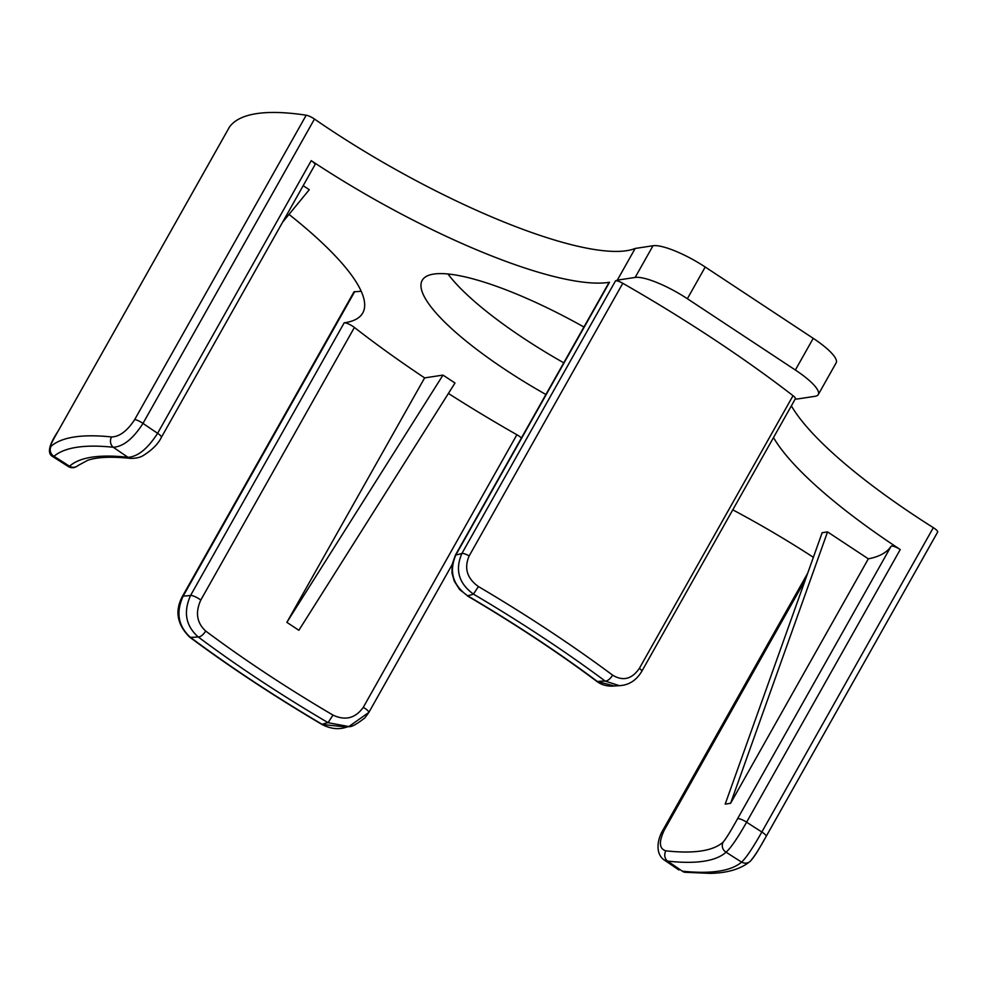 <?xml version="1.0" encoding="UTF-8"?>
<svg xmlns="http://www.w3.org/2000/svg" width="987" height="987" viewBox="0 0 987 987"><rect width="100%" height="100%" fill="white"/><g stroke="black" fill="none" stroke-linecap="round" stroke-linejoin="round"><path stroke-width="1.48" d="M346.856 727.049L321.922 724.433C330.596 728.961 338.911 729.837 346.856 727.049L348.843 726.568L368.311 712.799M448.406 393.443A374.369 88.028 -150.6 0 0 516.88 434.736L363.265 707.371C355.357 718.302 345.265 720.88 333.001 715.094L328.066 722.669A284.527 66.906 -150.6 0 0 322.157 724.322A400.586 94.197 29.4 0 1 190.442 637.355A7.489 3.479 126.7 0 1 189.541 637.022C229.576 666.805 273.707 695.934 321.922 724.433M333.001 715.094A374.369 88.028 29.4 0 1 205.666 631.014A7.489 3.529 126.8 0 1 198.177 636.911A284.527 66.906 -150.6 0 1 190.442 637.355C178.141 626.19 175.723 612.421 183.187 596.037A7.489 1.764 -150.6 0 0 182.422 596.345C174.674 610.879 177.043 624.438 189.541 637.022M361.193 291.227A254.572 59.862 29.4 0 1 354.666 291.696A7.489 1.764 -150.6 0 0 353.901 292.004L182.422 596.345M868.338 558.839L730.602 803.295L827.55 531.907L868.338 558.839A374.369 88.028 -150.6 0 0 891.076 546.292A7.489 1.764 29.4 0 1 900.243 549.549A254.572 59.862 -150.6 0 1 773.5 437.549M891.076 546.292L737.462 818.926C730.812 830.955 726.062 838.654 723.2 842.047A7.489 7.254 47.7 0 0 726.062 852.176C730.725 848.104 737.585 838.099 746.616 822.183L900.243 549.549M723.2 842.047A374.369 88.028 29.4 0 1 665.843 850.819A7.489 6.366 96.4 0 0 667.557 861.108A381.858 89.792 -150.6 0 0 726.062 852.176A284.527 66.906 -150.6 0 0 741.619 862.107A400.586 94.197 29.4 0 1 682.288 871.176L685.077 872.274A7.489 6.391 -84 0 1 682.288 871.176A284.527 66.906 -150.6 0 0 667.557 861.108L664.325 860.059L678.957 870.028M665.843 850.819C659.18 848.869 658.65 841.96 664.276 830.116A7.489 1.764 -150.6 0 0 662.795 830.363C656.836 840.319 655.528 854.236 664.313 860.047M730.602 803.295L725.186 804.121L822.146 532.733L827.55 531.907M617.307 280.16L635.159 277.433A44.921 10.561 29.4 0 1 687.371 298.728L795.362 370.026A44.921 10.561 29.4 0 1 818.285 394.566L836.149 362.858A44.921 10.561 -150.6 0 0 813.226 338.331L705.224 267.021A44.921 10.561 -150.6 0 0 653.012 245.738L635.172 248.465L617.307 280.16A254.572 59.862 29.4 0 1 615.555 280.801A7.489 1.764 29.4 0 1 622.797 283.294A408.063 95.949 29.4 0 1 793.03 395.688A7.489 1.764 29.4 0 1 795.374 398.736L641.76 671.37A7.489 1.764 29.4 0 0 639.403 668.322C631.939 679.167 623.007 681.437 612.606 675.145A7.489 3.479 126.7 0 1 605.154 681.079L619.33 685.669C628.83 685.2 636.307 680.438 641.76 671.37M612.606 675.145A408.063 95.949 -150.6 0 0 478.424 586.549L473.439 594.112A400.586 94.197 29.4 0 1 605.154 681.079A284.527 66.906 -150.6 0 0 597.419 681.511A381.858 89.792 -150.6 0 0 467.542 595.753C452.737 585.057 448.851 571.436 455.871 554.904L609.497 282.27A7.489 1.764 29.4 0 0 608.991 282.553L455.365 555.188A7.489 1.764 29.4 0 1 455.871 554.904A254.572 59.862 29.4 0 0 461.928 553.436C454.834 569.77 458.671 583.317 473.439 594.112A284.527 66.906 -150.6 0 1 467.542 595.753L459.609 589.523L454.23 581.084L452.021 573.213L452.071 564.761L455.365 555.188M478.424 586.549C466.999 578.382 463.915 568.167 469.17 555.928A7.489 1.764 -150.6 0 0 461.928 553.436L615.555 280.801M516.88 434.736A7.489 1.764 29.4 0 1 521.407 437.994M205.666 631.014C196.771 622.809 195.155 612.508 200.78 600.084A7.489 1.764 -150.6 0 0 190.577 595.445C183.175 612.014 185.704 625.832 198.177 636.911A381.858 89.792 -150.6 0 0 328.066 722.669L348.83 726.568C351.273 727.234 356.628 724.322 364.931 717.833L368.805 712.515A7.489 1.764 29.4 0 1 368.805 712.528M289.006 214.401A254.572 59.862 -150.6 0 1 362.747 312.99A254.572 59.862 -150.6 0 1 344.192 322.811A7.489 1.764 29.4 0 1 354.395 327.45A374.369 88.028 -150.6 0 0 424.62 377.898L442.99 375.097L454.995 383.018L298.876 630.274L286.872 622.353L424.62 377.898M750.231 861.306A7.489 7.254 -130.7 0 1 750.071 861.441L750.071 861.441A7.489 7.254 -130.7 0 1 741.619 862.107C746.184 857.814 752.933 847.784 761.853 831.992A254.572 59.862 29.4 0 1 746.616 822.183A7.489 1.764 29.4 0 0 737.462 818.926M751.613 859.554C754.71 856.062 759.546 848.351 766.134 836.445A7.489 1.764 -150.6 0 0 766.171 836.408A7.489 1.764 -150.6 0 0 761.853 831.992L933.332 527.663A254.572 59.862 29.4 0 1 791.364 405.854M766.183 836.359L937.625 532.116A7.489 1.764 -150.6 0 0 937.65 532.067A7.489 1.764 -150.6 0 0 933.332 527.663M813.362 557.31A254.572 59.862 -150.6 0 0 732.773 509.847M795.214 399.019A254.572 59.862 29.4 0 1 797.299 399.007L815.151 396.28A44.921 10.561 29.4 0 0 818.285 394.566M635.172 248.465A254.572 59.862 29.4 0 1 314.471 119.045A7.489 1.764 -150.6 0 0 306.204 115.208A408.063 95.949 -150.6 0 0 229.527 126.928A7.489 1.764 -150.6 0 0 229.502 126.965A7.489 1.764 -150.6 0 0 229.477 127.015M306.204 115.208L134.713 419.537C127.261 430.949 119.55 436.747 111.556 436.957A7.489 6.391 96 0 0 113.308 447.259C123.301 446.642 133.196 438.684 142.992 423.386L314.471 119.045M111.556 436.957A408.063 95.949 -150.6 0 0 51.127 446.186A7.489 7.254 49.3 0 0 53.977 456.327A400.586 94.197 29.4 0 1 113.308 447.259A284.527 66.906 -150.6 0 0 128.039 457.314A381.858 89.792 -150.6 0 0 69.534 466.259A7.489 7.254 47.7 0 0 78.146 465.457C74.876 468.035 71.619 468.406 68.362 466.567L69.534 466.259A284.527 66.906 -150.6 0 0 53.977 456.327L52.891 456.673L68.362 466.567M51.127 446.186C49.301 447.456 51.595 442.484 58.036 431.257A7.489 1.764 -150.6 0 0 58.011 431.294C48.708 445.26 46.994 453.712 52.891 456.66M447.95 273.979A164.73 38.74 -150.6 0 0 563.762 362.821M596.506 681.166L596.506 681.166A7.489 3.529 -53.2 0 0 597.419 681.511L614.259 686.002C607.375 686.594 601.453 684.978 596.506 681.166C557.63 652.123 514.572 623.685 467.32 595.864M130.839 458.424A7.489 6.366 -83.6 0 1 130.778 458.412L130.778 458.412A7.489 6.366 -83.6 0 1 128.039 457.314C137.909 456.648 147.766 448.641 157.612 433.293A254.572 59.862 29.4 0 1 142.992 423.386A7.489 1.764 29.4 0 0 134.713 419.537M311.238 160.659A7.489 1.764 29.4 0 1 315.001 164.706L161.387 437.34A7.489 1.764 -150.6 0 0 157.612 433.293L311.238 160.659A254.572 59.862 -150.6 0 0 609.497 282.27M303.182 185.692L309.276 189.714L282.627 222.174M442.99 375.097L286.872 622.353M545.91 394.516A164.73 38.74 29.4 0 1 422.202 280.357A164.73 38.74 29.4 0 1 583.934 327.03M344.192 322.811L190.577 595.445A254.572 59.862 29.4 0 1 183.187 596.037L354.666 291.696M664.276 830.116L805.355 579.739M793.03 395.688L639.403 668.322M469.17 555.928L622.797 283.294M363.265 707.371A7.489 1.764 29.4 0 1 368.805 712.515L452.071 564.749M200.78 600.084L354.395 327.45M58.036 431.257L229.527 126.928M653.012 245.738L635.159 277.433M705.224 267.021L687.371 298.728M813.226 338.331L795.362 370.026M807.674 573.25L662.795 830.363M937.65 532.067L766.171 836.408C762.038 843.416 755.524 855.988 750.071 861.441C740.706 869.078 727.382 873.051 710.097 873.372L685.077 872.274M229.502 126.965L58.011 431.294M161.387 437.34C158.191 443.891 152.232 449.899 143.534 455.352C140.598 457.339 136.342 458.35 130.778 458.412C111.753 456.413 97.442 457.018 87.843 460.238L78.146 465.457M619.33 685.669L614.247 686.002"/></g></svg>
